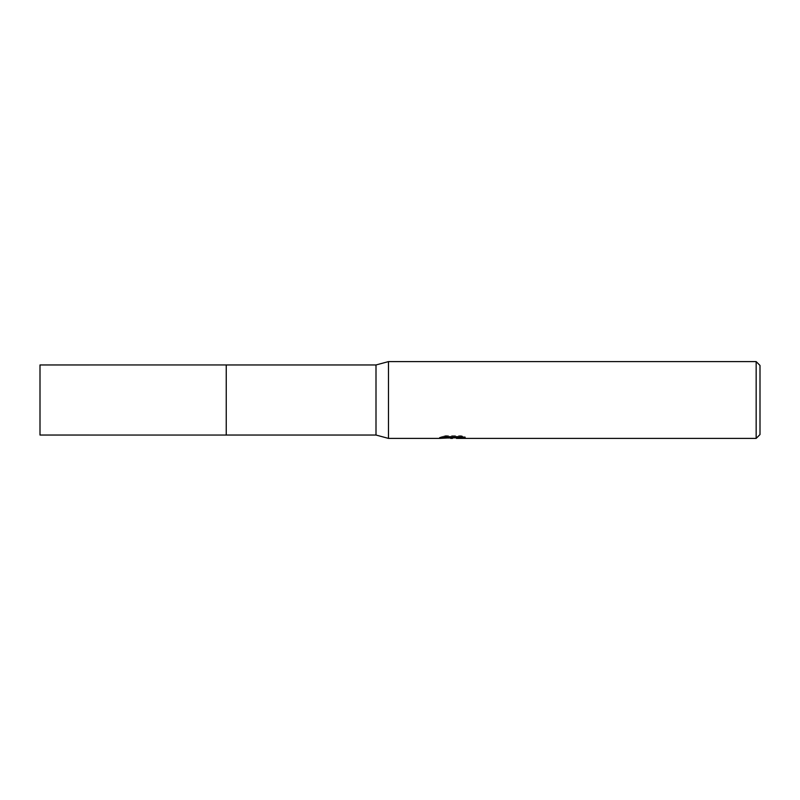 <?xml version="1.0" encoding="UTF-8"?>
<svg xmlns="http://www.w3.org/2000/svg" width="800" height="800" viewBox="0 0 800 800"><rect width="100%" height="100%" fill="white"/><g stroke="black" fill="none" stroke-linecap="round" stroke-linejoin="round"><path stroke-width="0.6" stroke-dasharray="4 3" d="M454.02 436.69L439.42 437.44L445.04 435.66L450.66 437.44L462.57 436.38L462.57 437.13L456.4 437.42M462.57 437.13L462.57 438.1L462.57 437.37L456.4 437.8M456.55 438.4L462.57 438.1M461.15 436.72L465.28 436.81L460.88 435.66L445.74 435.66L445.74 436.67M460.88 435.66L460.88 436.67M465.28 436.81L465.28 437.79M462.57 436.38L462.57 437.37M453.07 437.12L453.07 437.73M445.74 435.66L441.74 436.69L445.62 436.69M441.74 436.69L441.74 437.67M439.68 437.36L439.68 438.32M445.04 435.66L445.04 436.67L439.41 438.4L439.41 437.44L450.66 437.44M448.02 438.02L445.04 436.67M760 365.44L760 434.56M756.16 361.6L756.16 438.4M388.48 361.6L388.48 438.4M376 364.96L376 435.04M226.25 364.96L226.24 435.05M40 364.96L40 435.04M452.4 438.38L452.4 437.42M452.48 437.44L454.02 437.44"/><path stroke-width="1.2" d="M445.62 436.69L454.02 436.69L454.02 437.67L439.42 438.4L388.48 438.4L376 435.04L226.24 435.04L226.25 364.96L376 364.96L388.48 361.6L756.16 361.6L760 365.44L760 434.56L756.16 438.4L456.55 438.4L456.4 437.42L461.15 436.72M226.24 435.04L226.24 364.96L226.24 435.05L40 435.04L40 364.96L226.24 364.95M376 435.04L376 364.96M388.48 438.4L388.48 361.6M456.4 437.8L448.02 438.02M452.48 438.4L450.66 438.4M756.16 438.4L756.16 361.6M454.02 437.67L441.74 437.67L445.74 436.67L460.88 436.67L465.28 437.79L456.4 438.38M454.02 437.44L456.4 437.44"/></g></svg>
